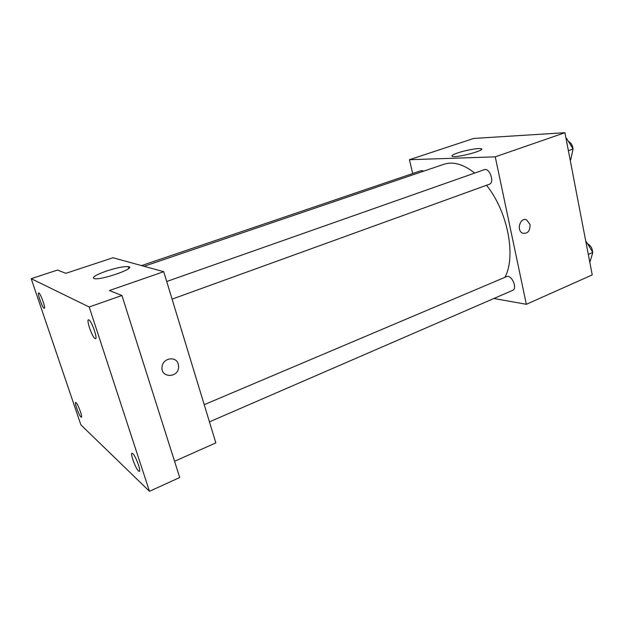 <?xml version="1.0" encoding="UTF-8"?>
<svg xmlns="http://www.w3.org/2000/svg" width="624" height="624" viewBox="0 0 624 624"><rect width="100%" height="100%" fill="white"/><g stroke="black" fill="none" stroke-linecap="round" stroke-linejoin="round"><path stroke-width="0.94" d="M412.675 173.542L409.445 159.705L473.756 138.434L564.931 132.701L592.231 274.903L526.352 304.301L493.896 298.49M504.949 277.306C516.329 256.386 507.741 211.364 486.509 185.281M474.7 173.066C463.414 164.19 453.141 161.257 443.898 164.276L144.066 266.292M409.445 159.705L495.245 156.842L526.352 304.301M172.084 299.13L489.302 184.267C494.949 182.653 489.645 167.388 484.24 169.712L166.709 281.494M209.446 421.863L512.624 290.371C517.865 288.514 511.485 274.115 506.548 276.635L204.22 404.68M141.515 265.59L421.411 170.578L423.852 171.093M495.245 156.842L564.931 132.701M457.774 152.911C465.481 150.259 478.319 147.911 480.932 148.699C487.219 149.815 457.33 157.973 452.494 156.445C450.871 155.875 452.634 154.697 457.774 152.911M530.026 224.476C530.182 231.028 527.717 233.938 522.639 233.204C516.103 230.584 520.229 216.84 526.625 219.866L530.026 224.476C530.174 231.028 527.717 233.938 522.639 233.204C516.103 230.584 520.221 216.84 526.625 219.866L530.026 224.476M31.2 278.686L89.193 306.992L149.471 491.299L80.886 424.866L31.2 278.686L57.525 270.059L65.816 273.335L112.983 257.743L163.73 271.705L215.842 442.876L174.564 461.3M149.471 491.299L179.712 477.516L121.937 295.495L89.193 306.992M163.73 271.705L109.379 290.534L121.937 295.495M106.564 271.003C116.376 267.844 123.544 266.378 128.084 266.612C137.834 267.353 102.827 280.106 94.536 278.71C91.307 277.602 95.316 275.028 106.564 271.003M178.285 364.065L178.628 367.146C178.246 378.339 160.282 378.043 162.084 366.748C162.841 357.903 176.202 355.774 178.285 364.065L178.62 367.138C178.246 378.331 160.282 378.043 162.084 366.748C162.841 357.903 176.202 355.774 178.277 364.065M95.051 338.614C92.305 337.358 86.245 320.081 88.452 319.8L88.897 319.87C91.58 320.892 97.781 338.504 95.542 338.715L95.051 338.614M44.054 308.256C42.245 307.484 37.136 293.023 38.641 292.929L38.875 292.968C40.646 293.584 45.848 308.264 44.312 308.311L44.054 308.256M80.956 417.058C78.998 415.467 74.311 402.581 75.652 402.472L76.073 402.644C77.992 404.095 82.766 417.183 81.401 417.253L80.956 417.058M138.512 471.011C135.634 468.608 130.12 453.562 131.999 453.258L132.787 453.578C135.611 455.777 141.266 471.12 139.347 471.385L138.512 471.011M566.023 138.395L566.545 138.364L573.066 148.98L570.679 159.9L570.188 160.079M568.378 150.665L573.066 148.98C572.582 145.291 571.015 142.74 568.347 141.305M566.054 138.536L566.545 138.364M572.091 153.442L573.058 149.011M585.866 241.761L586.388 241.8L592.8 252.463L589.836 262.431M588.292 254.413L592.8 252.463M585.913 242.003L586.388 241.8M592.262 254.569L592.597 253.266M592.66 252.236C592.355 248.297 590.655 245.466 587.558 243.758M481.159 149.752L480.932 148.699M128.677 268.507L128.084 266.612"/></g></svg>
